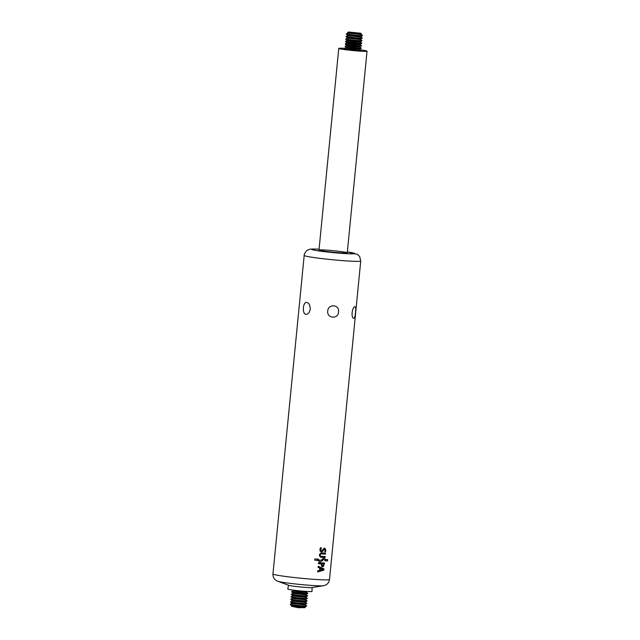 <?xml version="1.0" encoding="UTF-8"?>
<svg xmlns="http://www.w3.org/2000/svg" width="640" height="640" viewBox="0 0 640 640"><rect width="100%" height="100%" fill="white"/><g stroke="black" fill="none" stroke-linecap="round" stroke-linejoin="round"><path stroke-width="0.96" d="M292.104 601.04L305.472 602.352L306.752 603.264A8.12 0.44 -174.4 0 1 306.784 603.304L306.752 603.624A8.12 0.44 -174.4 0 1 306.712 603.656A8.12 0.44 -174.4 0 1 298.632 603.264A8.12 0.44 -174.4 0 1 290.632 602.08A8.12 0.44 -174.4 0 1 290.6 602.04L290.632 601.72A8.12 0.44 -174.4 0 1 290.664 601.688L292.104 601.04L292.16 600.472L290.872 599.56A8.12 0.44 -174.4 0 1 290.848 599.52L290.872 599.2A8.12 0.44 -174.4 0 1 290.912 599.168L292.352 598.52L292.408 597.952L291.12 597.04A8.12 0.44 -174.4 0 1 291.088 597L291.12 596.68A8.12 0.44 -174.4 0 1 291.16 596.648L292.6 596L292.656 595.432L291.368 594.52A8.12 0.44 -174.4 0 1 291.336 594.472L291.368 594.16A8.12 0.44 -174.4 0 1 291.408 594.12L292.848 593.48L292.904 592.912L291.616 592A8.12 0.44 -174.4 0 1 291.584 591.952L291.616 591.64A8.12 0.44 -174.4 0 1 291.656 591.6L293.096 590.952L292.664 590.048M306.784 603.304A8.12 0.44 -174.4 0 1 298.664 602.952A8.12 0.44 -174.4 0 1 290.632 601.72M292.352 598.52L305.72 599.824L307 600.744A8.12 0.44 -174.4 0 1 307.032 600.784L307 601.104A8.12 0.44 -174.4 0 1 306.96 601.136A8.12 0.44 -174.4 0 1 298.88 600.744A8.12 0.44 -174.4 0 1 290.872 599.56M307.032 600.784A8.12 0.44 -174.4 0 1 298.912 600.432A8.12 0.44 -174.4 0 1 290.872 599.2M292.6 596L305.96 597.304L307.248 598.224A8.12 0.44 -174.4 0 1 307.28 598.264L307.248 598.584A8.12 0.44 -174.4 0 1 307.208 598.616A8.12 0.44 -174.4 0 1 299.128 598.224A8.12 0.44 -174.4 0 1 291.12 597.04M307.28 598.264A8.12 0.44 -174.4 0 1 299.16 597.912A8.12 0.44 -174.4 0 1 291.12 596.68M292.848 593.48L306.208 594.784L307.496 595.704A8.12 0.44 -174.4 0 1 307.528 595.744L307.496 596.056A8.12 0.44 -174.4 0 1 307.456 596.096A8.12 0.44 -174.4 0 1 299.376 595.704A8.12 0.44 -174.4 0 1 291.368 594.52M307.528 595.744A8.12 0.44 -174.4 0 1 299.408 595.384A8.12 0.44 -174.4 0 1 291.368 594.16M293.096 590.952L299.736 592.008L306.456 592.264L307.744 593.184A8.12 0.44 -174.4 0 1 307.776 593.224L307.744 593.536A8.12 0.44 -174.4 0 1 307.704 593.576A8.12 0.44 -174.4 0 1 299.624 593.184A8.12 0.44 -174.4 0 1 291.616 592M307.776 593.224A8.12 0.44 -174.4 0 1 299.656 592.864A8.12 0.44 -174.4 0 1 291.616 591.64M319.496 570.416A30.088 6.368 175.2 0 1 317.72 570.832L317.608 571.936L323.816 570.16L323.944 568.856L318.184 566.32L318.072 567.424A30.448 3.736 16.8 0 1 319.736 568.096L319.496 570.416M321.76 566.48L323.448 566.552L324.536 563.008A28.408 1.528 -174.4 0 1 318.544 562.712L318.448 563.72A28.408 1.528 5.6 0 0 321.176 563.872L321.76 566.48L322.424 566.744M323.92 549.496L325.24 550.112L324.8 551.784A28.408 1.44 5.8 0 0 325.536 551.816L325.84 550.12L324.8 548.064L323.48 548.768A74.368 41.624 140.9 0 1 322.272 550.48L321.408 550.888L320.664 550.104L321.472 547.872A28.408 1.44 -174.2 0 1 320.408 547.808L319.88 549.696L320.264 551.288L321.32 551.992L322.872 551.232A74.328 41.6 -39.1 0 0 324.056 549.52L324.704 549.16L323.92 549.496A73.8 41.304 140.9 0 1 322.736 551.216L321.256 551.976M325.552 553.096A28.408 1.528 -174.4 0 1 321.352 552.904C318.904 554.248 318.76 555.712 320.92 557.32A28.408 1.528 5.6 0 0 325.104 557.504L325.2 556.504A28.408 1.528 -174.4 0 1 320.952 556.312L320.808 556.288C319.648 555.416 319.728 554.616 321.048 553.888L321.184 553.904A28.408 1.528 5.6 0 0 325.448 554.096L325.552 553.096M320.952 556.312C319.784 555.44 319.864 554.64 321.184 553.904M317.432 559.096A28.408 1.528 -174.4 0 1 314.856 558.912L314.728 560.216A28.408 1.528 5.6 0 0 317.304 560.392L317.432 559.096M325.952 560.88A28.408 1.528 5.6 0 0 327.536 560.904L327.664 559.6A28.408 1.528 -174.4 0 1 326.08 559.584L325.952 560.88A28.208 1.52 -174.4 0 0 327.4 560.88L327.536 560.904M323.928 558.28L322.624 558.88A53.56 26.672 149.7 0 1 321.592 559.992L319.456 560.384L318.064 559.032L317.912 560.536L319.824 561.88L322.096 560.984A55.336 27.992 -31.3 0 0 323.128 559.8L323.888 559.52L325.512 560.96L325.664 559.456L323.992 558.288M319.76 561.872L321.96 560.96A54.936 27.792 148.7 0 0 322.992 559.784L323.888 559.52M310.408 308.976L309.152 312.448C300.784 321.48 302.016 295.152 309.416 304.408L310.408 308.976M338.472 311.912C338.496 319.488 326.512 318.456 327.768 310.984C327.976 303.488 339.96 304.52 338.472 311.912M355.504 312.344C355.208 316.688 354.432 318.624 353.184 318.144C351.08 316.536 352.192 307.864 354.536 306.768C355.68 306.56 356.008 308.424 355.504 312.344M312.072 587.536L312.032 591.408A12.176 0.656 -174.4 0 1 299.848 590.88A12.176 0.656 -174.4 0 1 287.792 589.032L288.512 585.224M311.816 587.576A11.832 0.64 -174.4 0 1 300.232 586.952A11.832 0.64 -174.4 0 1 288.752 585.312L277.784 581.256A23.376 1.256 -174.4 0 0 300.472 584.496A23.376 1.256 -174.4 0 0 323.36 585.728L311.816 587.576M323.704 249.952A14.208 0.768 -174.4 0 1 338.936 251.312A14.208 0.768 -174.4 0 1 347.264 252.832A14.208 0.768 -174.4 0 1 333.056 252.208A14.208 0.768 -174.4 0 1 318.992 250.064A14.208 0.768 -174.4 0 1 323.704 249.952M324.056 558.312L325.664 559.456M317.928 559.008L319.32 560.36M325.528 559.432L325.392 560.76M327.52 559.6L327.4 560.88M317.296 559.08L317.304 560.392M317.168 560.376A28.208 1.52 -174.4 0 1 314.728 560.2M325.064 556.496L325.104 557.504M324.968 557.488A28.208 1.52 -174.4 0 1 320.784 557.296M325.408 553.088L325.448 554.096M325.312 554.08A28.208 1.52 -174.4 0 1 321.048 553.888M324.728 548.056L325.704 550.104L325.536 551.816M325.4 551.792A28.208 1.432 -174.2 0 1 324.808 551.768M321.336 547.848L320.504 549.616L321.344 550.88M324.392 563L323.312 566.528L321.624 566.456M318.448 563.704A28.208 1.52 -174.4 0 0 321.048 563.848L321.176 563.872M323.112 565.6L321.936 565.544L321.72 563.904L322.072 565.568L323.248 565.624L323.768 564.008A28.408 1.528 -174.4 0 1 321.856 563.928M321.72 563.904A28.208 1.52 5.6 0 0 323.632 563.984L323.768 564.008M321.936 565.544L323.248 565.624M320.304 570.216L320.352 568.384L320.304 570.216A30.112 6.376 -4.8 0 0 322.944 569.472A30.48 3.736 -163.2 0 0 320.488 568.408M318.176 566.352L323.944 568.856M323.808 568.84L323.816 570.16M323.68 570.144L317.616 571.88M291.856 603.56L305.224 604.872L306.504 605.784A8.12 0.44 -174.4 0 1 306.536 605.824A8.12 0.44 -174.4 0 1 298.416 605.472A8.12 0.44 -174.4 0 1 290.384 604.24A8.12 0.44 -174.4 0 1 290.424 604.208L291.912 603L290.632 602.08M306.536 605.824L306.504 606.144A8.12 0.44 -174.4 0 1 306.464 606.176A8.12 0.44 -174.4 0 1 298.384 605.784A8.12 0.44 -174.4 0 1 290.384 604.6A8.12 0.44 -174.4 0 1 290.352 604.56L290.384 604.24M291.608 606.08L298.24 607.288L305.208 607.552L293.304 606.528L291.608 606.08L291.664 605.52L290.384 604.6M305.2 607.624L298.2 607.696L291.344 606.264M346.008 48.448A14.208 0.768 5.6 0 0 343.48 48.296A14.208 0.768 5.6 0 0 338.768 48.408A14.208 0.768 5.6 0 0 352.824 50.552A14.208 0.768 5.6 0 0 367.04 51.176A14.208 0.768 5.6 0 0 359.928 49.808M360.76 50.408A8.392 0.456 -174.4 0 1 361.256 50.608A8.392 0.456 -174.4 0 1 352.856 50.24A8.392 0.456 -174.4 0 1 344.552 48.976A8.392 0.456 -174.4 0 1 345.072 48.872M345.072 46.48L345.04 46.792A8.12 0.44 5.6 0 0 345.072 46.84A8.12 0.44 5.6 0 0 350.144 47.704A8.12 0.44 5.6 0 0 358.504 48.44A8.12 0.44 5.6 0 0 361.16 48.416A8.12 0.44 5.6 0 0 361.192 48.376L361.224 48.064A8.12 0.44 -174.4 0 1 353.104 47.704A8.12 0.44 -174.4 0 1 345.072 46.48A8.12 0.44 -174.4 0 1 345.112 46.44L346.6 45.232L345.32 44.32A8.12 0.44 5.6 0 0 350.392 45.184A8.12 0.44 5.6 0 0 358.752 45.92A8.12 0.44 5.6 0 0 361.4 45.896A8.12 0.44 5.6 0 0 361.44 45.856L361.472 45.544A8.12 0.44 -174.4 0 1 353.352 45.184A8.12 0.44 -174.4 0 1 345.32 43.96A8.12 0.44 -174.4 0 1 345.36 43.92L346.848 42.712L345.568 41.8A8.12 0.44 5.6 0 0 350.64 42.664A8.12 0.44 5.6 0 0 359 43.4A8.12 0.44 5.6 0 0 361.648 43.376A8.12 0.44 5.6 0 0 361.688 43.336L361.72 43.024A8.12 0.44 -174.4 0 1 353.6 42.664A8.12 0.44 -174.4 0 1 345.568 41.44A8.12 0.44 -174.4 0 1 345.608 41.4L347.096 40.192L345.816 39.28A8.12 0.44 5.6 0 0 350.888 40.144A8.12 0.44 5.6 0 0 359.24 40.88A8.12 0.44 5.6 0 0 361.896 40.856A8.12 0.44 5.6 0 0 361.936 40.816L361.968 40.504A8.12 0.44 -174.4 0 1 353.848 40.144A8.12 0.44 -174.4 0 1 345.808 38.92A8.12 0.44 -174.4 0 1 345.848 38.88L347.288 38.232L347.344 37.672L346.056 36.76A8.12 0.44 5.6 0 0 351.136 37.624A8.12 0.44 5.6 0 0 359.488 38.36A8.12 0.44 5.6 0 0 362.144 38.336A8.12 0.44 5.6 0 0 362.184 38.296L362.216 37.984A8.12 0.44 -174.4 0 1 354.096 37.624A8.12 0.44 -174.4 0 1 346.056 36.4A8.12 0.44 -174.4 0 1 346.096 36.36L347.536 35.712L347.592 35.152L346.304 34.232A8.12 0.44 5.6 0 0 351.384 35.104A8.12 0.44 5.6 0 0 359.736 35.84A8.12 0.44 5.6 0 0 362.392 35.816A8.12 0.44 5.6 0 0 362.432 35.776L362.464 35.464A8.12 0.44 -174.4 0 1 354.344 35.104A8.12 0.44 -174.4 0 1 346.304 33.88A8.12 0.44 -174.4 0 1 346.344 33.84L347.784 33.192L347.608 32.464L361.464 33.824L360.72 33.224L348.448 32.016L360.72 33.224M346.544 45.792L353.192 46.848L359.912 47.104L361.192 48.016A8.12 0.44 -174.4 0 1 361.224 48.064M346.792 43.272L353.44 44.328L360.16 44.584L361.44 45.496A8.12 0.44 -174.4 0 1 361.472 45.544M347.04 40.752L353.688 41.808L360.408 42.064L361.688 42.976A8.12 0.44 -174.4 0 1 361.72 43.024M347.288 38.232L360.656 39.544L361.936 40.456A8.12 0.44 -174.4 0 1 361.968 40.504M347.536 35.712L360.896 37.024L362.184 37.936A8.12 0.44 -174.4 0 1 362.216 37.984M347.784 33.192L361.144 34.504L362.432 35.416A8.12 0.44 -174.4 0 1 362.464 35.464M348.448 32.016L347.608 32.464M272.96 573.952A28.408 1.528 -174.4 0 0 301.088 578.248A28.408 1.528 -174.4 0 0 329.504 579.496L360.736 260.968A28.408 1.528 -174.4 0 1 332.32 259.72A28.408 1.528 -174.4 0 1 304.192 255.424L272.96 573.952C272.872 577.512 274.472 579.944 277.784 581.256M360.736 260.968L359.68 256.584L357.416 254.376L347.352 251.944A21.616 1.168 -174.4 0 1 348.696 253.776A21.616 1.168 -174.4 0 1 317.672 250.752A21.616 1.168 -174.4 0 1 318.784 249.176A21.616 1.168 -174.4 0 1 319.08 249.184M306.456 592.264L306.512 591.704L293.152 590.392M306.208 594.784L306.264 594.224L292.904 592.912M305.96 597.304L306.016 596.744L292.656 595.432M305.72 599.824L305.768 599.264L292.408 597.952M305.472 602.352L305.528 601.784L292.16 600.472M305.224 604.872L305.28 604.304L291.912 603M304.976 607.392L305.032 606.824L291.664 605.52M344.656 49.056L346.296 48.312L352.944 49.368L359.664 49.624L359.72 49.064L346.352 47.752L345.072 46.84M359.912 47.104L359.968 46.544L346.6 45.232M360.16 44.584L360.216 44.024L346.848 42.712M360.408 42.064L360.464 41.504L347.096 40.192M360.656 39.544L360.704 38.984L347.344 37.672M360.896 37.024L360.952 36.464L347.592 35.152M361.144 34.504L361.2 33.936L347.84 32.632M329.504 579.496C328.912 583.008 326.856 585.08 323.36 585.728M319.08 249.168L318.456 249.136C307.464 248.704 309.48 249.632 307.544 250.176C306.936 249.72 303.528 254.768 304.192 255.424M306.512 591.704L307.056 591.456M306.264 594.224L307.704 593.576M306.016 596.744L307.456 596.096M305.768 599.264L307.208 598.616M305.528 601.784L306.96 601.136M305.28 604.304L306.712 603.656M305.032 606.824L306.464 606.176M338.768 48.408L318.992 250.064M367.04 51.176L347.264 252.832M359.72 49.064L361.16 48.416M359.664 49.624L361.136 50.672M346.296 48.312L346.352 47.752M359.968 46.544L361.4 45.896M360.216 44.024L361.648 43.376M360.464 41.504L361.896 40.856M360.704 38.984L362.144 38.336M360.952 36.464L362.392 35.816"/></g></svg>
